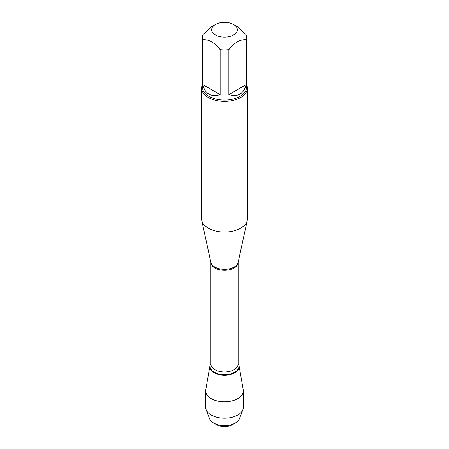 <?xml version="1.0" encoding="UTF-8"?>
<svg xmlns="http://www.w3.org/2000/svg" width="449" height="449" viewBox="0 0 449 449"><rect width="100%" height="100%" fill="white"/><g stroke="black" fill="none" stroke-linecap="round" stroke-linejoin="round"><path stroke-width="0.67" d="M201.567 88.139L201.567 218.786A22.933 13.24 0 0 0 201.747 220.437A22.933 13.24 0 0 0 208.285 228.148A22.933 13.24 0 0 0 231.937 231.308A22.933 13.24 0 0 0 247.253 220.437A22.933 13.24 0 0 0 247.433 218.786L247.433 88.139A22.933 13.24 180 0 1 233.278 100.368A22.933 13.24 180 0 1 208.285 97.5A22.933 13.24 180 0 1 201.567 88.139A22.933 13.24 180 0 1 202.488 84.429M209.902 365.913A14.671 8.469 0 0 1 210.878 363.611A14.671 8.469 0 0 0 224.5 375.224A14.671 8.469 0 0 0 238.122 363.611A14.671 8.469 0 0 1 239.098 365.913L243.235 389.822A18.824 10.871 180 0 1 243.324 390.899A18.824 10.871 180 0 1 231.706 400.94A18.824 10.871 180 0 1 211.187 398.589A18.824 10.871 180 0 1 205.676 390.899A18.824 10.871 180 0 1 205.765 389.822L209.902 365.913A14.671 8.469 0 0 0 214.128 372.743A14.671 8.469 0 0 0 230.78 374.404A14.671 8.469 0 0 0 239.098 365.913M246.512 84.429A22.933 13.24 180 0 1 247.433 88.139M215.419 34.96A12.841 7.414 0 0 0 233.581 34.96A12.841 7.414 0 0 0 233.581 24.476A12.841 7.414 0 0 0 227.048 22.45A12.841 7.414 0 0 0 215.419 24.476A12.841 7.414 0 0 0 215.419 34.96M228.867 94.604C238.032 97.231 243.773 93.92 246.08 84.665L228.867 94.604L228.867 49.665C234.603 42.47 240.338 39.158 246.08 39.731A22.012 12.712 0 0 0 246.512 37.205A22.012 12.712 0 0 0 246.08 34.685L237.47 26.721L233.581 24.476M246.08 84.665L246.08 39.731M215.419 24.476L211.53 26.721L202.92 34.685A22.012 12.712 0 0 0 202.488 37.205A22.012 12.712 0 0 0 202.92 39.731C208.662 39.158 214.398 42.47 220.133 49.665A22.012 12.712 0 0 0 228.867 49.665M202.92 84.665C203.829 89.132 205.833 92.286 208.931 94.127C212.08 95.89 215.812 96.047 220.133 94.604L202.92 84.665L202.92 39.731M220.133 94.604L220.133 49.665M246.512 37.205L246.512 87.387A22.012 12.712 180 0 1 232.924 99.128A22.012 12.712 180 0 1 208.931 96.378A22.012 12.712 180 0 1 202.488 87.387L202.488 37.205M235.31 423.053L232.61 424.614A11.466 6.617 180 0 1 216.39 424.614L213.69 423.053A15.288 8.828 0 0 0 235.31 423.053A15.288 8.828 0 0 0 239.429 418.715L242.881 409.696A18.824 10.871 180 0 1 229.776 417.783A18.824 10.871 180 0 1 211.187 415.033A18.824 10.871 180 0 1 206.119 409.696A18.824 10.871 180 0 1 205.676 407.35L205.676 390.899M206.119 409.696L209.571 418.715A15.288 8.828 0 0 0 213.69 423.053L216.39 424.614M243.324 390.899L243.324 407.35A18.824 10.871 180 0 1 242.881 409.696M238.127 262.368L238.122 262.424A13.622 7.863 180 0 1 224.5 270.287A13.622 7.863 180 0 1 210.878 262.424L210.873 262.368A13.734 7.93 0 0 0 214.79 266.987A13.734 7.93 0 0 0 228.951 268.884A13.734 7.93 0 0 0 238.127 262.368L247.253 220.437M210.878 262.424L210.878 364.083A13.622 7.863 0 0 0 224.5 371.952A13.622 7.863 0 0 0 238.122 364.083L238.122 262.424M238.122 363.69A14.407 8.318 180 0 1 224.5 374.719A14.407 8.318 180 0 1 210.878 363.69M210.873 262.368L201.747 220.437"/></g></svg>
